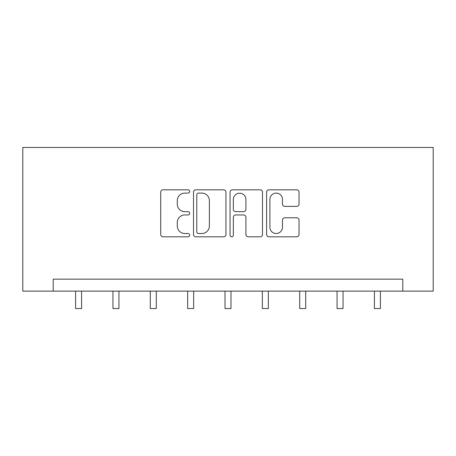 <?xml version="1.0" encoding="UTF-8"?>
<svg xmlns="http://www.w3.org/2000/svg" width="456" height="456" viewBox="0 0 456 456"><rect width="100%" height="100%" fill="white"/><g stroke="black" fill="none" stroke-linecap="round" stroke-linejoin="round"><path stroke-width="0.68" d="M189.69 191.452A1.647 1.647 0 0 0 188.043 189.81L163.071 189.81A2.348 2.348 0 0 0 160.723 192.158L160.723 234.464A2.348 2.348 0 0 0 163.071 236.812L188.043 236.812A1.647 1.647 0 0 0 189.69 235.171A1.647 1.647 0 0 0 188.043 233.523L184.811 233.523A7.518 7.518 0 0 1 177.293 225.999L177.293 222.477A7.518 7.518 0 0 1 184.811 214.953L188.043 214.953A1.647 1.647 0 0 0 189.69 213.311A1.647 1.647 0 0 0 188.043 211.664L184.811 211.664A7.518 7.518 0 0 1 177.293 204.145L177.293 200.617A7.518 7.518 0 0 1 184.811 193.099L188.043 193.099A1.647 1.647 0 0 0 189.69 191.452M296.685 206.38A2.348 2.348 0 0 0 299.039 204.026L299.039 192.158A2.348 2.348 0 0 0 296.685 189.81L268.954 189.81A2.348 2.348 0 0 0 266.6 192.158L266.6 234.464A2.348 2.348 0 0 0 268.954 236.812L296.685 236.812A2.348 2.348 0 0 0 299.039 234.464L299.039 220.128A2.348 2.348 0 0 0 296.685 217.774L284.818 217.774A2.348 2.348 0 0 0 282.469 220.128L282.469 227.236A6.287 6.287 0 0 1 276.182 233.523A6.287 6.287 0 0 1 269.895 227.236L269.895 199.386A6.287 6.287 0 0 1 276.182 193.099A6.287 6.287 0 0 1 282.469 199.386L282.469 204.026A2.348 2.348 0 0 0 284.818 206.38L296.685 206.38M402.79 291.127L433.2 291.127L433.2 147.465L22.8 147.465L22.8 291.127L402.79 291.127L402.79 279.157L53.209 279.157L53.209 291.127M225.942 192.158A2.348 2.348 0 0 0 223.594 189.81L195.858 189.81A2.348 2.348 0 0 0 193.509 192.158L193.509 234.464A2.348 2.348 0 0 0 195.858 236.812L223.594 236.812A2.348 2.348 0 0 0 225.942 234.464L225.942 192.158M232.406 189.81L260.142 189.81A2.348 2.348 0 0 1 262.491 192.158L262.491 234.464A2.348 2.348 0 0 1 260.142 236.812L248.269 236.812A2.348 2.348 0 0 1 245.921 234.464L245.921 217.307A2.348 2.348 0 0 0 243.572 214.953L235.695 214.953A2.348 2.348 0 0 0 233.347 217.307L233.347 235.171A1.647 1.647 0 0 1 231.699 236.812A1.647 1.647 0 0 1 230.058 235.171L230.058 192.158A2.348 2.348 0 0 1 232.406 189.81M198.445 193.099A1.647 1.647 0 0 0 196.798 194.74L196.798 231.876A1.647 1.647 0 0 0 198.445 233.523L201.854 233.523A7.518 7.518 0 0 0 209.372 225.999L209.372 200.617A7.518 7.518 0 0 0 201.854 193.099L198.445 193.099M245.921 199.5A6.287 6.287 0 0 0 239.634 193.213A6.287 6.287 0 0 0 233.347 199.5L233.347 209.315A2.348 2.348 0 0 0 235.695 211.664L243.572 211.664A2.348 2.348 0 0 0 245.921 209.315L245.921 199.5M75.599 291.127L75.599 308.535L81.584 308.535L81.584 291.127M112.951 291.127L112.951 308.535L118.936 308.535L118.936 291.127M150.303 291.127L150.303 308.535L156.288 308.535L156.288 291.127M187.655 291.127L187.655 308.535L193.64 308.535L193.64 291.127M225.007 291.127L225.007 308.535L230.992 308.535L230.992 291.127M262.36 291.127L262.36 308.535L268.345 308.535L268.345 291.127M299.712 291.127L299.712 308.535L305.697 308.535L305.697 291.127M337.064 291.127L337.064 308.535L343.049 308.535L343.049 291.127M374.416 291.127L374.416 308.535L380.401 308.535L380.401 291.127"/></g></svg>
